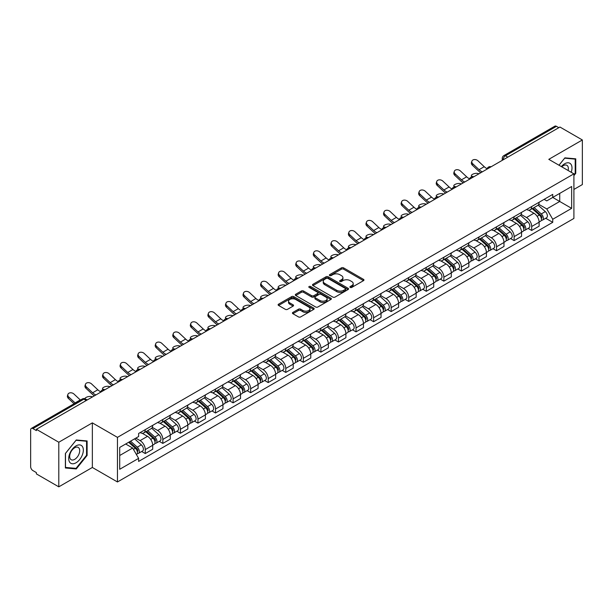 <?xml version="1.0" encoding="UTF-8"?>
<svg xmlns="http://www.w3.org/2000/svg" width="613" height="613" viewBox="0 0 613 613"><rect width="100%" height="100%" fill="white"/><g stroke="black" fill="none" stroke-linecap="round" stroke-linejoin="round"><path stroke-width="0.92" d="M350.215 287.42A1.096 0.628 0 0 0 351.762 287.42L363.509 280.639A1.563 0.904 0 0 0 363.961 280.003A1.563 0.904 0 0 0 363.509 279.367L343.617 267.881A1.563 0.904 0 0 0 341.403 267.881L329.664 274.662A1.096 0.628 0 0 0 329.342 275.107A1.096 0.628 0 0 0 329.664 275.551A1.096 0.628 0 0 0 331.212 275.551L332.729 274.678A5.004 2.889 0 0 1 339.801 274.678L341.456 275.635A5.004 2.889 0 0 1 342.928 277.674A5.004 2.889 0 0 1 341.456 279.72L339.939 280.593A1.096 0.628 0 0 0 339.617 281.038A1.096 0.628 0 0 0 339.939 281.49A1.096 0.628 0 0 0 341.487 281.49L343.004 280.608A5.004 2.889 0 0 1 350.077 280.608L351.739 281.566A5.004 2.889 0 0 1 353.203 283.612A5.004 2.889 0 0 1 351.739 285.65L350.215 286.532A1.096 0.628 0 0 0 349.9 286.976A1.096 0.628 0 0 0 350.215 287.42L350.215 286.532M292.884 312.415A1.563 0.904 0 0 0 292.432 313.051A1.563 0.904 0 0 0 292.884 313.695L298.47 316.913A1.563 0.904 0 0 0 300.676 316.913L313.718 309.389A1.563 0.904 0 0 0 314.178 308.745A1.563 0.904 0 0 0 313.718 308.109L293.826 296.623A1.563 0.904 0 0 0 291.619 296.623L278.578 304.155A1.563 0.904 0 0 0 278.118 304.791A1.563 0.904 0 0 0 278.578 305.427L285.313 309.32A1.563 0.904 0 0 0 287.528 309.32L293.106 306.102A1.563 0.904 0 0 0 293.566 305.466A1.563 0.904 0 0 0 293.106 304.822L289.765 302.891A4.184 2.414 0 0 1 288.539 301.19A4.184 2.414 0 0 1 291.121 298.96A4.184 2.414 0 0 1 295.681 299.481L308.776 307.044A4.184 2.414 0 0 1 310.002 308.745A4.184 2.414 0 0 1 307.419 310.975A4.184 2.414 0 0 1 302.86 310.454L300.676 309.197A1.563 0.904 0 0 0 298.47 309.197L292.884 312.415L292.884 313.695L298.47 310.492L298.47 309.197M117.458 437.368L92.348 422.87L58.794 442.241L36.389 429.307L559.945 127.037L582.35 139.971L548.796 159.342L573.906 173.839L117.458 437.368L117.458 481.964L573.906 218.435L573.906 173.839M332.836 297.075A1.563 0.904 0 0 0 335.05 297.075L348.092 289.543A1.563 0.904 0 0 0 348.544 288.907A1.563 0.904 0 0 0 348.092 288.263L328.2 276.785A1.563 0.904 0 0 0 325.986 276.785L312.944 284.309A1.563 0.904 0 0 0 312.484 284.945A1.563 0.904 0 0 0 312.944 285.589L332.836 297.075M309.573 287.658A1.096 0.628 0 0 1 310.684 287.811L310.684 286.509L330.905 298.186A1.563 0.904 0 0 1 331.365 298.83A1.563 0.904 0 0 1 330.905 299.466L317.863 306.99A1.563 0.904 0 0 1 315.657 306.99L295.757 295.512L301.343 292.309L301.343 291.006L295.757 294.232A1.563 0.904 0 0 0 295.305 294.868A1.563 0.904 0 0 0 295.757 295.512L295.757 294.232M301.343 292.309A1.563 0.904 0 0 1 303.55 292.309L303.55 291.006A1.563 0.904 0 0 0 301.343 291.006M303.55 291.006L311.619 295.665A1.563 0.904 0 0 0 313.833 295.665L317.534 293.527A1.563 0.904 0 0 0 317.986 292.891A1.563 0.904 0 0 0 317.534 292.255L309.136 287.405A1.096 0.628 0 0 1 308.814 286.961A1.096 0.628 0 0 1 309.488 286.378A1.096 0.628 0 0 1 310.684 286.509M58.794 442.241L58.794 486.837L36.389 473.903L36.389 472.6L32.903 470.585A3.188 1.839 -120 0 1 30.65 466.685L30.65 429.889A3.188 1.839 -120 0 1 31.309 428.433L82.311 398.986A3.188 1.839 60 0 1 83.904 399.147L32.903 428.594A3.188 1.839 -120 0 0 31.309 428.433M573.906 189.44L582.35 184.567L582.35 139.971M58.794 486.837L92.348 467.466L117.458 481.964M36.389 429.307L36.389 430.61L32.903 428.594M507.817 157.135L505.449 155.771A3.188 1.839 60 0 0 503.855 155.61L554.865 126.163A3.188 1.839 60 0 1 556.451 126.324L505.449 155.771A3.188 1.839 120 0 0 503.196 159.671L503.196 159.801M558.818 127.688L556.451 126.324M531.686 206.535A7.325 4.23 60 0 1 530.168 209.822L537.601 205.531A7.325 4.23 -120 0 0 539.118 202.244M521.134 214.427L526.506 217.523A7.325 4.23 60 0 1 531.686 226.496L539.118 222.205A7.325 4.23 -120 0 0 533.938 213.232L528.613 210.159M539.118 222.205L539.118 226.166L531.686 230.457L528.122 228.404M530.168 209.822A7.325 4.23 60 0 1 526.559 209.493M531.686 226.496L531.686 230.457M514.115 216.68A7.325 4.23 60 0 1 512.606 219.967L520.031 215.676A7.325 4.23 -120 0 0 521.548 212.389M510.56 238.541L514.123 240.602L521.548 236.311L521.548 232.342A7.325 4.23 -120 0 0 516.368 223.377L511.05 220.305M512.606 219.967A7.325 4.23 60 0 1 508.997 219.638M503.572 224.565L508.943 227.661A7.325 4.23 60 0 1 514.123 236.633L514.123 240.602M496.553 226.818A7.325 4.23 60 0 1 495.036 230.105L502.468 225.814A7.325 4.23 -120 0 0 503.986 222.527M492.99 248.686L496.553 250.74L503.986 246.449L503.986 242.487A7.325 4.23 -120 0 0 498.806 233.515L493.488 230.442M495.036 230.105A7.325 4.23 60 0 1 491.434 229.775M486.009 234.702L491.373 237.806A7.325 4.23 60 0 1 496.553 246.778L496.553 250.74M478.991 236.963A7.325 4.23 60 0 1 477.473 240.25L484.906 235.959A7.325 4.23 -120 0 0 486.423 232.672M475.427 258.824L478.991 260.877L486.423 256.594L486.423 252.625A7.325 4.23 -120 0 0 481.243 243.652L475.926 240.587M477.473 240.25A7.325 4.23 60 0 1 473.864 239.913M468.447 244.848L473.811 247.943A7.325 4.23 60 0 1 478.991 256.916L478.991 260.877M461.428 247.1A7.325 4.23 60 0 1 459.911 250.388L467.344 246.097A7.325 4.23 -120 0 0 468.861 242.809M457.865 268.961L461.428 271.023L468.861 266.732L468.861 262.762A7.325 4.23 -120 0 0 463.681 253.797L458.363 250.725M459.911 250.388A7.325 4.23 60 0 1 456.302 250.058M450.877 254.985L456.248 258.088A7.325 4.23 60 0 1 461.428 267.053L461.428 271.023M443.858 257.238A7.325 4.23 60 0 1 442.348 260.525L449.773 256.242A7.325 4.23 -120 0 0 451.291 252.947M440.303 279.107L443.866 281.16L451.291 276.869L451.291 272.908A7.325 4.23 -120 0 0 446.111 263.935L440.793 260.862M442.348 260.525A7.325 4.23 60 0 1 438.739 260.196M433.314 265.13L438.686 268.226A7.325 4.23 60 0 1 443.866 277.199L443.866 281.16M426.296 267.383A7.325 4.23 60 0 1 424.778 270.67L432.211 266.379A7.325 4.23 -120 0 0 433.728 263.092M422.732 289.244L426.296 291.305L433.728 287.014L433.728 283.045A7.325 4.23 -120 0 0 428.548 274.08L423.231 271.007M424.778 270.67A7.325 4.23 60 0 1 421.177 270.341M415.752 275.268L421.116 278.363A7.325 4.23 60 0 1 426.296 287.336L426.296 291.305M408.733 277.52A7.325 4.23 60 0 1 407.216 280.808L414.649 276.517A7.325 4.23 -120 0 0 416.166 273.229M405.17 299.389L408.733 301.443L416.166 297.152L416.166 293.19A7.325 4.23 -120 0 0 410.986 284.217L405.668 281.145M407.216 280.808A7.325 4.23 60 0 1 403.607 280.478M398.189 285.413L403.553 288.508A7.325 4.23 60 0 1 408.733 297.481L408.733 301.443M391.171 287.666A7.325 4.23 60 0 1 389.653 290.953L397.086 286.662A7.325 4.23 -120 0 0 398.603 283.375M387.608 309.527L391.171 311.588L398.603 307.297L398.603 303.328A7.325 4.23 -120 0 0 393.423 294.355L388.106 291.29M389.653 290.953A7.325 4.23 60 0 1 386.044 290.623M380.619 295.55L385.991 298.646A7.325 4.23 60 0 1 391.171 307.619L391.171 311.588M373.608 297.803A7.325 4.23 60 0 1 372.091 301.09L379.516 296.799A7.325 4.23 -120 0 0 381.033 293.512M370.045 319.672L373.608 321.725L381.033 317.434L381.033 313.473A7.325 4.23 -120 0 0 375.853 304.5L370.536 301.427M372.091 301.09A7.325 4.23 60 0 1 368.482 300.761M363.057 305.688L368.428 308.791A7.325 4.23 60 0 1 373.608 317.756L373.608 321.725M356.038 307.941A7.325 4.23 60 0 1 354.521 311.235L361.954 306.944A7.325 4.23 -120 0 0 363.471 303.657M352.475 329.809L356.038 331.863L363.471 327.572L363.471 323.61A7.325 4.23 -120 0 0 358.291 314.638L352.973 311.565M354.521 311.235A7.325 4.23 60 0 1 350.92 310.898M345.494 315.833L350.858 318.929A7.325 4.23 60 0 1 356.038 327.901L356.038 331.863M338.476 318.086A7.325 4.23 60 0 1 336.958 321.373L344.391 317.082A7.325 4.23 -120 0 0 345.908 313.795M334.913 339.947L338.476 342.008L345.908 337.717L345.908 333.748A7.325 4.23 -120 0 0 340.728 324.783L335.411 321.71M336.958 321.373A7.325 4.23 60 0 1 333.357 321.043M327.932 325.97L333.296 329.074A7.325 4.23 60 0 1 338.476 338.039L338.476 342.008M320.913 328.223A7.325 4.23 60 0 1 319.396 331.51L326.829 327.219A7.325 4.23 -120 0 0 328.346 323.932M317.35 350.092L320.913 352.146L328.346 347.855L328.346 343.893A7.325 4.23 -120 0 0 323.166 334.92L317.848 331.848M319.396 331.51A7.325 4.23 60 0 1 315.787 331.181M310.362 336.116L315.733 339.211A7.325 4.23 60 0 1 320.913 348.184L320.913 352.146M303.351 338.368A7.325 4.23 60 0 1 301.834 341.656L309.259 337.365A7.325 4.23 -120 0 0 310.776 334.077M299.788 360.229L303.351 362.291L310.776 358L310.776 354.03A7.325 4.23 -120 0 0 305.596 345.058L300.278 341.993M301.834 341.656A7.325 4.23 60 0 1 298.224 341.326M292.799 346.253L298.171 349.349A7.325 4.23 60 0 1 303.351 358.321L303.351 362.291M285.781 348.506A7.325 4.23 60 0 1 284.263 351.793L291.696 347.502A7.325 4.23 -120 0 0 293.213 344.215M282.218 370.375L285.781 372.428L293.213 368.137L293.213 364.176A7.325 4.23 -120 0 0 288.033 355.203L282.716 352.13M284.263 351.793A7.325 4.23 60 0 1 280.662 351.464M275.237 356.391L280.601 359.494A7.325 4.23 60 0 1 285.781 368.467L285.781 372.428M268.218 358.651A7.325 4.23 60 0 1 266.701 361.938L274.134 357.647A7.325 4.23 -120 0 0 275.651 354.36M264.655 380.512L268.218 382.566L275.651 378.282L275.651 374.313A7.325 4.23 -120 0 0 270.471 365.34L265.153 362.275M266.701 361.938A7.325 4.23 60 0 1 263.1 361.601M257.675 366.536L263.038 369.631A7.325 4.23 60 0 1 268.218 378.604L268.218 382.566M250.656 368.788A7.325 4.23 60 0 1 249.139 372.076L256.571 367.785A7.325 4.23 -120 0 0 258.088 364.497M247.093 390.65L250.656 392.711L258.088 388.42L258.088 384.451A7.325 4.23 -120 0 0 252.908 375.485L247.591 372.413M249.139 372.076A7.325 4.23 60 0 1 245.529 371.746M240.104 376.673L245.476 379.776A7.325 4.23 60 0 1 250.656 388.742L250.656 392.711M233.093 378.926A7.325 4.23 60 0 1 231.576 382.213L239.001 377.93A7.325 4.23 -120 0 0 240.518 374.635M229.53 400.795L233.093 402.848L240.518 398.557L240.518 394.596A7.325 4.23 -120 0 0 235.338 385.623L230.021 382.55M231.576 382.213A7.325 4.23 60 0 1 227.967 381.884M222.542 386.818L227.913 389.914A7.325 4.23 60 0 1 233.093 398.887L233.093 402.848M215.523 389.071A7.325 4.23 60 0 1 214.006 392.358L221.439 388.067A7.325 4.23 -120 0 0 222.956 384.78M211.96 410.932L215.523 412.993L222.956 408.702L222.956 404.733A7.325 4.23 -120 0 0 217.776 395.768L212.458 392.695M214.006 392.358A7.325 4.23 60 0 1 210.405 392.029M204.98 396.956L210.343 400.051A7.325 4.23 60 0 1 215.523 409.024L215.523 412.993M197.961 399.209A7.325 4.23 60 0 1 196.444 402.496L203.876 398.205A7.325 4.23 -120 0 0 205.393 394.918M194.398 421.077L197.961 423.131L205.393 418.84L205.393 414.878A7.325 4.23 -120 0 0 200.213 405.906L194.896 402.833M196.444 402.496A7.325 4.23 60 0 1 192.842 402.166M187.417 407.093L192.781 410.197A7.325 4.23 60 0 1 197.961 419.169L197.961 423.131M180.398 409.354A7.325 4.23 60 0 1 178.881 412.641L186.314 408.35A7.325 4.23 -120 0 0 187.831 405.063M176.835 431.215L180.398 433.276L187.831 428.985L187.831 425.016A7.325 4.23 -120 0 0 182.651 416.043L177.333 412.978M178.881 412.641A7.325 4.23 60 0 1 175.272 412.311M169.855 417.238L175.218 420.334A7.325 4.23 60 0 1 180.398 429.307L180.398 433.276M162.836 419.491A7.325 4.23 60 0 1 161.319 422.778L168.744 418.487A7.325 4.23 -120 0 0 170.261 415.2M159.273 441.352L162.836 443.414L170.261 439.123L170.261 435.161A7.325 4.23 -120 0 0 165.081 426.188L159.763 423.116M161.319 422.778A7.325 4.23 60 0 1 157.71 422.449M152.285 427.376L157.656 430.479A7.325 4.23 60 0 1 162.836 439.444L162.836 443.414M145.266 429.629A7.325 4.23 60 0 1 143.749 432.924L151.181 428.633A7.325 4.23 -120 0 0 152.698 425.345M141.703 451.497L145.266 453.551L152.698 449.26L152.698 445.299A7.325 4.23 -120 0 0 147.518 436.326L142.201 433.253M143.749 432.924A7.325 4.23 60 0 1 140.147 432.586M135.81 438.149L140.086 440.617A7.325 4.23 60 0 1 145.266 449.59L145.266 453.551M544.122 199.355L546.773 200.88L571.653 186.513L559.723 193.409L559.723 201.47L546.773 208.941L538.704 204.282M119.711 455.505L132.661 448.026L138.622 458.363L119.711 469.282L119.711 447.444L138.622 436.525L138.622 433.468L552.742 194.382L552.742 197.44L571.653 208.359L552.742 219.278L546.773 208.941M571.653 186.513L571.653 208.359M138.622 458.363L138.622 461.42L552.742 222.335L552.742 219.278M573.906 175.624L575.76 173.318L575.76 158.828L564.895 157.855L558.979 165.219M92.348 422.87L92.348 467.466M65.384 467.98L76.25 468.953L87.115 455.436L87.115 440.946L76.25 439.973L65.384 453.49L65.384 467.98M132.661 448.026L125.68 443.996M545.685 218.259L552.742 222.335M575.201 172.989L575.76 173.318M75.1 468.286L76.25 468.953M86.556 455.107L87.115 455.436M350.651 287.574L351.739 286.953A5.004 2.889 0 0 0 353.203 284.907L353.203 283.612M342.928 277.674L342.928 278.976A5.004 2.889 0 0 1 341.456 281.015L340.376 281.643M363.486 280.654L343.617 269.184A1.563 0.904 0 0 0 341.403 269.184L330.101 275.704M348.069 289.558L328.2 278.08A1.563 0.904 0 0 0 325.986 278.08L312.967 285.597M345.326 289.351A1.096 0.628 0 0 0 345.648 288.907A1.096 0.628 0 0 0 345.326 288.455L327.863 278.379A1.096 0.628 0 0 0 326.315 278.379L324.714 279.298A5.004 2.889 0 0 0 323.25 281.344A5.004 2.889 0 0 0 324.714 283.382L336.652 290.278A5.004 2.889 0 0 0 343.724 290.278L345.326 289.351L345.326 290.654A1.096 0.628 0 0 0 345.648 290.202L345.648 288.907M323.25 281.344L323.25 282.647A5.004 2.889 0 0 0 324.714 284.685L324.714 283.382M345.326 290.654L343.724 291.573A5.004 2.889 0 0 1 336.652 291.573L324.714 284.685M303.55 292.309L311.619 296.968A1.563 0.904 0 0 0 313.833 296.968L317.534 294.83A1.563 0.904 0 0 0 317.986 294.194L317.986 292.891M310.684 287.811L330.882 299.473M319.994 300.5A4.184 2.414 0 0 0 324.545 301.021A4.184 2.414 0 0 0 327.127 298.792A4.184 2.414 0 0 0 325.901 297.09L321.289 294.424A1.563 0.904 0 0 0 319.082 294.424L315.373 296.562A1.563 0.904 0 0 0 314.921 297.198A1.563 0.904 0 0 0 315.373 297.834L319.994 300.5L319.994 301.803A4.184 2.414 0 0 0 324.545 302.324A4.184 2.414 0 0 0 327.127 300.094L327.127 298.792M314.921 297.198L314.921 298.5A1.563 0.904 0 0 0 315.373 299.136L315.373 297.834M319.994 301.803L315.373 299.136M310.002 308.745L310.002 310.048A4.184 2.414 0 0 1 307.419 312.278A4.184 2.414 0 0 1 302.86 311.756L300.676 310.492A1.563 0.904 0 0 0 298.47 310.492M288.539 301.19L288.539 302.485A4.184 2.414 0 0 0 289.765 304.194L289.765 302.891M293.106 304.822L293.106 306.102L289.765 304.194M313.695 309.396L293.826 297.926A1.563 0.904 0 0 0 291.619 297.926L278.593 305.443M479.044 173.747L477.519 173.418A3.663 1.387 -13.1 0 0 473.458 173.908A3.663 1.387 -13.1 0 0 471.366 175.739A3.663 1.387 -13.1 0 0 472.339 176.406L473.864 176.736M532.191 208.658L539.348 215.04A3.985 2.299 60 0 1 540.597 221.201L539.111 222.059M532.383 208.826L535.747 210.772M532.912 208.236L540.881 215.347A1.908 1.103 60 0 1 541.478 218.297A1.908 1.103 60 0 1 541.302 218.366M534.107 207.554L541.264 213.937A3.985 2.299 60 0 1 542.513 220.09A3.985 2.299 60 0 1 541.31 220.22M538.099 205.156L545.317 211.6A3.985 2.299 60 0 1 546.566 217.753L542.513 220.09M487.159 168.682A9.869 5.701 60 0 1 484.232 166.69L477.956 160.805A3.663 2.651 17.7 0 0 474.424 159.556A3.663 2.651 17.7 0 0 471.88 161.188A3.663 2.651 17.7 0 0 472.776 163.794L472.339 165.158A3.663 2.651 -162.3 0 1 471.443 162.552L471.88 161.188M482.37 171.824A9.869 5.701 60 0 1 479.052 169.678L472.776 163.794M472.339 165.158L478.623 171.042A11.946 6.896 -120 0 0 480.799 172.728M461.474 183.885L459.957 183.555A3.663 1.387 -13.1 0 0 455.888 184.046A3.663 1.387 -13.1 0 0 453.804 185.885A3.663 1.387 -13.1 0 0 454.777 186.544L456.294 186.873M514.629 218.795L521.786 225.186A3.985 2.299 60 0 1 523.035 231.339L521.548 232.197M514.82 218.964L518.184 220.91M515.349 218.381L523.31 225.484A1.908 1.103 60 0 1 523.916 228.442A1.908 1.103 60 0 1 523.74 228.511M516.544 217.692L523.701 224.074A3.985 2.299 60 0 1 524.95 230.235A3.985 2.299 60 0 1 523.747 230.358M520.529 215.293L527.755 221.737A3.985 2.299 60 0 1 529.004 227.89L524.95 230.235M443.912 194.03L442.394 193.693A3.663 1.387 -13.1 0 0 438.326 194.191A3.663 1.387 -13.1 0 0 436.241 196.022A3.663 1.387 -13.1 0 0 437.215 196.689L438.732 197.018M497.066 228.94L504.223 235.323A3.985 2.299 60 0 1 505.472 241.476L503.986 242.334M497.25 229.109L500.622 231.055M497.787 228.519L505.748 235.63A1.908 1.103 60 0 1 506.346 238.58A1.908 1.103 60 0 1 506.177 238.649M498.974 227.829L506.131 234.22A3.985 2.299 60 0 1 507.38 240.373A3.985 2.299 60 0 1 506.185 240.503M502.966 225.438L510.185 231.875A3.985 2.299 60 0 1 511.434 238.036L507.38 240.373M571.201 172.276A10.352 5.977 120 0 0 571.01 164.33A10.352 5.977 120 0 0 561.355 166.598M568.105 170.491A7.088 4.092 120 0 0 567.676 166.046A7.088 4.092 120 0 0 566.887 165.311A7.088 4.092 120 0 0 561.784 166.843M559.002 165.234L564.673 158.177L575.201 159.119L575.201 173.157L573.906 174.766M574.504 158.713L575.201 159.119M82.364 446.448A10.352 5.977 120 0 0 72.365 449.13A10.352 5.977 120 0 0 69.683 462.217A10.352 5.977 120 0 0 79.682 459.543A10.352 5.977 120 0 0 82.364 446.448M79.031 448.164A7.088 4.092 120 0 0 78.234 447.429A7.088 4.092 120 0 0 71.644 450.739A7.088 4.092 120 0 0 70.349 458.961A7.088 4.092 120 0 0 71.146 459.704A7.088 4.092 120 0 0 77.744 456.394A7.088 4.092 120 0 0 79.031 448.164M76.027 468.37L65.499 467.428L65.499 453.39L76.027 440.295L86.556 441.237L86.556 455.275L76.027 468.37M85.851 440.831L86.556 441.237M469.596 178.82A9.869 5.701 60 0 1 466.669 176.828L460.394 170.95A3.663 2.651 17.7 0 0 456.854 169.694A3.663 2.651 17.7 0 0 454.317 171.326A3.663 2.651 17.7 0 0 455.214 173.939L454.777 175.303A3.663 2.651 -162.3 0 1 453.881 172.69L454.317 171.326M464.8 181.969A9.869 5.701 60 0 1 461.489 179.816L455.214 173.939M454.777 175.303L461.053 181.18A11.946 6.896 -120 0 0 463.236 182.873M452.034 188.965A9.869 5.701 60 0 1 449.107 186.965L442.831 181.088A3.663 2.651 17.7 0 0 439.291 179.831A3.663 2.651 17.7 0 0 436.747 181.471A3.663 2.651 17.7 0 0 437.651 184.076L437.215 185.44A3.663 2.651 -162.3 0 1 436.318 182.835L436.747 181.471M447.237 192.107A9.869 5.701 60 0 1 443.927 189.961L437.651 184.076M437.215 185.44L443.49 191.317A11.946 6.896 -120 0 0 445.666 193.011M426.349 204.167L424.832 203.838A3.663 1.387 -13.1 0 0 420.763 204.328A3.663 1.387 -13.1 0 0 418.671 206.167A3.663 1.387 -13.1 0 0 419.652 206.826L421.169 207.156M479.496 239.078L486.653 245.468A3.985 2.299 60 0 1 487.902 251.621L486.423 252.479M479.688 239.246L483.059 241.193M480.224 238.664L488.186 245.767A1.908 1.103 60 0 1 488.783 248.725A1.908 1.103 60 0 1 488.607 248.794M481.412 237.974L488.569 244.357A3.985 2.299 60 0 1 489.818 250.518A3.985 2.299 60 0 1 488.615 250.64M485.404 235.576L492.622 242.02A3.985 2.299 60 0 1 493.871 248.173L489.818 250.518M408.787 214.305L407.262 213.975A3.663 1.387 -13.1 0 0 403.201 214.473A3.663 1.387 -13.1 0 0 401.109 216.305A3.663 1.387 -13.1 0 0 402.09 216.971L403.607 217.301M461.934 249.215L469.091 255.606A3.985 2.299 60 0 1 470.34 261.759L468.853 262.617M462.125 249.391L465.489 251.33M462.654 248.801L470.623 255.912A1.908 1.103 60 0 1 471.221 258.862A1.908 1.103 60 0 1 471.045 258.931M463.849 248.112L471.006 254.502A3.985 2.299 60 0 1 472.255 260.655A3.985 2.299 60 0 1 471.052 260.786M467.842 245.721L475.06 252.158A3.985 2.299 60 0 1 476.309 258.318L472.255 260.655M391.217 224.45L389.699 224.12A3.663 1.387 -13.1 0 0 385.631 224.611A3.663 1.387 -13.1 0 0 383.546 226.442A3.663 1.387 -13.1 0 0 384.52 227.109L386.037 227.438M444.371 259.36L451.528 265.743A3.985 2.299 60 0 1 452.777 271.904L451.291 272.762M444.563 259.529L447.927 261.475M445.092 258.939L453.053 266.05A1.908 1.103 60 0 1 453.658 269.007A1.908 1.103 60 0 1 453.482 269.076M446.287 258.257L453.444 264.64A3.985 2.299 60 0 1 454.693 270.793A3.985 2.299 60 0 1 453.49 270.923M450.271 255.859L457.497 262.303A3.985 2.299 60 0 1 458.746 268.456L454.693 270.793M434.464 199.102A9.869 5.701 60 0 1 431.544 197.11L425.261 191.225A3.663 2.651 17.7 0 0 421.729 189.976A3.663 2.651 17.7 0 0 419.185 191.608A3.663 2.651 17.7 0 0 420.089 194.221L419.652 195.578A3.663 2.651 -162.3 0 1 418.748 192.972L419.185 191.608M429.675 202.252A9.869 5.701 60 0 1 426.364 200.099L420.089 194.221M419.652 195.578L425.928 201.462A11.946 6.896 -120 0 0 428.104 203.156M416.901 209.24A9.869 5.701 60 0 1 413.974 207.248L407.699 201.37A3.663 2.651 17.7 0 0 404.166 200.114A3.663 2.651 17.7 0 0 401.622 201.754A3.663 2.651 17.7 0 0 402.519 204.359L402.09 205.723A3.663 2.651 -162.3 0 1 401.186 203.11L401.622 201.754M412.112 212.389A9.869 5.701 60 0 1 408.794 210.236L402.519 204.359M402.09 205.723L408.365 211.6A11.946 6.896 -120 0 0 410.541 213.293M399.339 219.385A9.869 5.701 60 0 1 396.412 217.393L390.136 211.508A3.663 2.651 17.7 0 0 386.596 210.259A3.663 2.651 17.7 0 0 384.06 211.891A3.663 2.651 17.7 0 0 384.956 214.504L384.52 215.86A3.663 2.651 -162.3 0 1 383.623 213.255L384.06 211.891M394.542 222.527A9.869 5.701 60 0 1 391.232 220.381L384.956 214.504M384.52 215.86L390.795 221.745A11.946 6.896 -120 0 0 392.979 223.431M373.654 234.587L372.137 234.258A3.663 1.387 -13.1 0 0 368.068 234.748A3.663 1.387 -13.1 0 0 365.984 236.587A3.663 1.387 -13.1 0 0 366.957 237.246L368.474 237.583M426.809 269.498L433.966 275.888A3.985 2.299 60 0 1 435.215 282.041L433.728 282.899M426.993 269.666L430.364 271.613M427.529 269.084L435.491 276.187A1.908 1.103 60 0 1 436.088 279.145A1.908 1.103 60 0 1 435.92 279.214M428.717 268.394L435.874 274.785A3.985 2.299 60 0 1 437.13 280.938A3.985 2.299 60 0 1 435.927 281.068M432.709 265.996L439.927 272.44A3.985 2.299 60 0 1 441.176 278.593L437.13 280.938M381.776 229.523A9.869 5.701 60 0 1 378.849 227.53L372.574 221.653A3.663 2.651 17.7 0 0 369.034 220.396A3.663 2.651 17.7 0 0 366.49 222.029A3.663 2.651 17.7 0 0 367.394 224.642L366.957 226.005A3.663 2.651 -162.3 0 1 366.061 223.393L366.49 222.029M376.98 232.672A9.869 5.701 60 0 1 373.669 230.519L367.394 224.642M366.957 226.005L373.233 231.883A11.946 6.896 -120 0 0 375.409 233.576M356.092 244.733L354.575 244.403A3.663 1.387 -13.1 0 0 350.506 244.894A3.663 1.387 -13.1 0 0 348.414 246.725A3.663 1.387 -13.1 0 0 349.395 247.391L350.912 247.721M409.239 279.643L416.396 286.026A3.985 2.299 60 0 1 417.645 292.186L416.166 293.037M409.43 279.812L412.802 281.758M409.967 279.221L417.928 286.332A1.908 1.103 60 0 1 418.526 289.282A1.908 1.103 60 0 1 418.35 289.351M411.154 278.532L418.311 284.922A3.985 2.299 60 0 1 419.56 291.075A3.985 2.299 60 0 1 418.357 291.206M415.147 276.141L422.365 282.585A3.985 2.299 60 0 1 423.614 288.738L419.56 291.075M364.206 239.668A9.869 5.701 60 0 1 361.287 237.668L355.004 231.791A3.663 2.651 17.7 0 0 351.471 230.542A3.663 2.651 17.7 0 0 348.927 232.174A3.663 2.651 17.7 0 0 349.831 234.779L349.395 236.143A3.663 2.651 -162.3 0 1 348.49 233.538L348.927 232.174M359.417 242.809A9.869 5.701 60 0 1 356.107 240.664L349.831 234.779M349.395 236.143L355.67 242.028A11.946 6.896 -120 0 0 357.846 243.713M338.529 254.87L337.004 254.541A3.663 1.387 -13.1 0 0 332.943 255.031A3.663 1.387 -13.1 0 0 330.851 256.87A3.663 1.387 -13.1 0 0 331.832 257.529L333.349 257.858M391.676 289.78L398.833 296.171A3.985 2.299 60 0 1 400.082 302.324L398.596 303.182M391.868 289.949L395.232 291.895M392.397 289.367L400.366 296.47A1.908 1.103 60 0 1 400.963 299.428A1.908 1.103 60 0 1 400.787 299.496M393.592 288.677L400.749 295.06A3.985 2.299 60 0 1 401.998 301.221A3.985 2.299 60 0 1 400.795 301.343M397.584 286.279L404.802 292.723A3.985 2.299 60 0 1 406.051 298.876L401.998 301.221M346.644 249.805A9.869 5.701 60 0 1 343.717 247.813L337.441 241.936A3.663 2.651 17.7 0 0 333.909 240.679A3.663 2.651 17.7 0 0 331.365 242.311A3.663 2.651 17.7 0 0 332.261 244.924L331.832 246.288A3.663 2.651 -162.3 0 1 330.928 243.675L331.365 242.311M341.855 252.954A9.869 5.701 60 0 1 338.537 250.801L332.261 244.924M331.832 246.288L338.108 252.165A11.946 6.896 -120 0 0 340.284 253.859M320.959 265.015L319.442 264.678A3.663 1.387 -13.1 0 0 315.373 265.176A3.663 1.387 -13.1 0 0 313.289 267.007A3.663 1.387 -13.1 0 0 314.262 267.674L315.779 268.004M374.114 299.926L381.271 306.308A3.985 2.299 60 0 1 382.52 312.461L381.033 313.32M374.305 300.094L377.669 302.033M374.834 299.504L382.796 306.615A1.908 1.103 60 0 1 383.401 309.565A1.908 1.103 60 0 1 383.225 309.634M376.03 298.815L383.186 305.205A3.985 2.299 60 0 1 384.435 311.358A3.985 2.299 60 0 1 383.232 311.488M380.014 296.424L387.24 302.86A3.985 2.299 60 0 1 388.489 309.021L384.435 311.358M329.081 259.95A9.869 5.701 60 0 1 326.154 257.95L319.879 252.073A3.663 2.651 17.7 0 0 316.339 250.817A3.663 2.651 17.7 0 0 313.802 252.456A3.663 2.651 17.7 0 0 314.699 255.062L314.262 256.426A3.663 2.651 -162.3 0 1 313.366 253.813L313.802 252.456M324.285 263.092A9.869 5.701 60 0 1 320.974 260.946L314.699 255.062M314.262 256.426L320.538 262.303A11.946 6.896 -120 0 0 322.722 263.996M303.397 275.153L301.88 274.823A3.663 1.387 -13.1 0 0 297.811 275.314A3.663 1.387 -13.1 0 0 295.727 277.153A3.663 1.387 -13.1 0 0 296.7 277.812L298.217 278.141M356.551 310.063L363.708 316.446A3.985 2.299 60 0 1 364.957 322.607L363.471 323.465M356.735 310.232L360.107 312.178M357.272 309.649L365.233 316.752A1.908 1.103 60 0 1 365.831 319.71A1.908 1.103 60 0 1 365.662 319.779M358.459 308.96L365.616 315.343A3.985 2.299 60 0 1 366.873 321.503A3.985 2.299 60 0 1 365.67 321.626M362.452 306.561L369.67 313.005A3.985 2.299 60 0 1 370.926 319.158L366.873 321.503M311.519 270.088A9.869 5.701 60 0 1 308.592 268.096L302.316 262.211A3.663 2.651 17.7 0 0 298.776 260.962A3.663 2.651 17.7 0 0 296.24 262.594A3.663 2.651 17.7 0 0 297.136 265.207L296.7 266.563A3.663 2.651 -162.3 0 1 295.803 263.958L296.24 262.594M306.722 273.229A9.869 5.701 60 0 1 303.412 271.084L297.136 265.207M296.7 266.563L302.975 272.448A11.946 6.896 -120 0 0 305.151 274.141M285.834 285.29L284.317 284.961A3.663 1.387 -13.1 0 0 280.248 285.459A3.663 1.387 -13.1 0 0 278.156 287.29A3.663 1.387 -13.1 0 0 279.137 287.949L280.654 288.286M338.981 320.201L346.138 326.591A3.985 2.299 60 0 1 347.387 332.744L345.908 333.602M339.173 320.369L342.544 322.315M339.709 319.787L347.671 326.89A1.908 1.103 60 0 1 348.268 329.848A1.908 1.103 60 0 1 348.092 329.917M340.897 319.097L348.054 325.488A3.985 2.299 60 0 1 349.303 331.641A3.985 2.299 60 0 1 348.1 331.771M344.889 316.699L352.107 323.143A3.985 2.299 60 0 1 353.356 329.304L349.303 331.641M293.949 280.225A9.869 5.701 60 0 1 291.029 278.233L284.754 272.356A3.663 2.651 17.7 0 0 281.214 271.099A3.663 2.651 17.7 0 0 278.67 272.731A3.663 2.651 17.7 0 0 279.574 275.344L279.137 276.708A3.663 2.651 -162.3 0 1 278.233 274.095L278.67 272.731M289.16 283.375A9.869 5.701 60 0 1 285.85 281.221L279.574 275.344M279.137 276.708L285.413 282.585A11.946 6.896 -120 0 0 287.589 284.279M268.272 295.435L266.747 295.106A3.663 1.387 -13.1 0 0 262.686 295.596A3.663 1.387 -13.1 0 0 260.594 297.428A3.663 1.387 -13.1 0 0 261.575 298.094L263.092 298.424M321.419 330.346L328.576 336.729A3.985 2.299 60 0 1 329.825 342.889L328.338 343.747M321.61 330.514L324.982 332.461M322.139 329.924L330.108 337.035A1.908 1.103 60 0 1 330.706 339.985A1.908 1.103 60 0 1 330.53 340.054M323.335 329.242L330.491 335.625A3.985 2.299 60 0 1 331.74 341.778A3.985 2.299 60 0 1 330.537 341.908M327.327 326.844L334.545 333.288A3.985 2.299 60 0 1 335.794 339.441L331.74 341.778M276.386 290.37A9.869 5.701 60 0 1 273.459 288.378L267.184 282.493A3.663 2.651 17.7 0 0 263.651 281.244A3.663 2.651 17.7 0 0 261.107 282.877A3.663 2.651 17.7 0 0 262.004 285.482L261.575 286.846A3.663 2.651 -162.3 0 1 260.671 284.24L261.107 282.877M271.597 293.512A9.869 5.701 60 0 1 268.279 291.367L262.004 285.482M261.575 286.846L267.85 292.73A11.946 6.896 -120 0 0 270.026 294.416M250.702 305.573L249.184 305.243A3.663 1.387 -13.1 0 0 245.116 305.734A3.663 1.387 -13.1 0 0 243.032 307.573A3.663 1.387 -13.1 0 0 244.005 308.232L245.522 308.561M303.856 340.483L311.013 346.874A3.985 2.299 60 0 1 312.262 353.027L310.776 353.885M304.048 340.652L307.412 342.598M304.577 340.069L312.538 347.173A1.908 1.103 60 0 1 313.143 350.13A1.908 1.103 60 0 1 312.967 350.199M305.772 339.38L312.929 345.763A3.985 2.299 60 0 1 314.178 351.923A3.985 2.299 60 0 1 312.975 352.046M309.757 336.981L316.982 343.426A3.985 2.299 60 0 1 318.231 349.579L314.178 351.923M258.824 300.508A9.869 5.701 60 0 1 255.897 298.516L249.621 292.639A3.663 2.651 17.7 0 0 246.081 291.382A3.663 2.651 17.7 0 0 243.545 293.014A3.663 2.651 17.7 0 0 244.441 295.627L244.005 296.991A3.663 2.651 -162.3 0 1 243.108 294.378L243.545 293.014M254.027 303.657A9.869 5.701 60 0 1 250.717 301.504L244.441 295.627M244.005 296.991L250.28 302.868A11.946 6.896 -120 0 0 252.464 304.561M233.139 315.718L231.622 315.381A3.663 1.387 -13.1 0 0 227.553 315.879A3.663 1.387 -13.1 0 0 225.469 317.71A3.663 1.387 -13.1 0 0 226.442 318.377L227.959 318.706M286.294 350.628L293.451 357.011A3.985 2.299 60 0 1 294.7 363.164L293.213 364.022M286.478 350.797L289.849 352.743M287.014 350.207L294.976 357.318A1.908 1.103 60 0 1 295.573 360.268A1.908 1.103 60 0 1 295.405 360.337M288.202 349.517L295.359 355.908A3.985 2.299 60 0 1 296.615 362.061A3.985 2.299 60 0 1 295.412 362.191M292.194 347.127L299.412 353.563A3.985 2.299 60 0 1 300.669 359.724L296.615 362.061M241.261 310.653A9.869 5.701 60 0 1 238.334 308.653L232.059 302.776A3.663 2.651 17.7 0 0 228.519 301.519A3.663 2.651 17.7 0 0 225.982 303.159A3.663 2.651 17.7 0 0 226.879 305.764L226.442 307.128A3.663 2.651 -162.3 0 1 225.546 304.523L225.982 303.159M236.465 313.795A9.869 5.701 60 0 1 233.155 311.649L226.879 305.764M226.442 307.128L232.718 313.005A11.946 6.896 -120 0 0 234.902 314.699M215.577 325.855L214.06 325.526A3.663 1.387 -13.1 0 0 209.991 326.016A3.663 1.387 -13.1 0 0 207.899 327.855A3.663 1.387 -13.1 0 0 208.88 328.514L210.397 328.844M268.724 360.766L275.881 367.156A3.985 2.299 60 0 1 277.137 373.309L275.651 374.168M268.915 360.934L272.287 362.881M269.452 360.352L277.413 367.455A1.908 1.103 60 0 1 278.011 370.413A1.908 1.103 60 0 1 277.835 370.482M270.639 359.662L277.796 366.045A3.985 2.299 60 0 1 279.045 372.206A3.985 2.299 60 0 1 277.842 372.329M274.632 357.264L281.85 363.708A3.985 2.299 60 0 1 283.099 369.861L279.045 372.206M223.691 320.791A9.869 5.701 60 0 1 220.772 318.798L214.496 312.914A3.663 2.651 17.7 0 0 210.956 311.665A3.663 2.651 17.7 0 0 208.412 313.297A3.663 2.651 17.7 0 0 209.317 315.91L208.88 317.266A3.663 2.651 -162.3 0 1 207.976 314.661L208.412 313.297M218.902 323.94A9.869 5.701 60 0 1 215.592 321.787L209.317 315.91M208.88 317.266L215.155 323.151A11.946 6.896 -120 0 0 217.331 324.844M198.014 335.993L196.489 335.663A3.663 1.387 -13.1 0 0 192.428 336.162A3.663 1.387 -13.1 0 0 190.337 337.993A3.663 1.387 -13.1 0 0 191.317 338.66L192.834 338.989M251.161 370.903L258.318 377.294A3.985 2.299 60 0 1 259.567 383.447L258.081 384.305M251.353 371.08L254.724 373.018M251.882 370.49L259.851 377.593A1.908 1.103 60 0 1 260.448 380.55A1.908 1.103 60 0 1 260.272 380.619M253.077 369.8L260.234 376.19A3.985 2.299 60 0 1 261.483 382.343A3.985 2.299 60 0 1 260.28 382.474M257.069 367.409L264.287 373.846A3.985 2.299 60 0 1 265.536 380.006L261.483 382.343M206.129 330.928A9.869 5.701 60 0 1 203.202 328.936L196.926 323.059A3.663 2.651 17.7 0 0 193.394 321.802A3.663 2.651 17.7 0 0 190.85 323.442A3.663 2.651 17.7 0 0 191.746 326.047L191.317 327.411A3.663 2.651 -162.3 0 1 190.413 324.798L190.85 323.442M201.34 334.077A9.869 5.701 60 0 1 198.022 331.924L191.746 326.047M191.317 327.411L197.593 333.288A11.946 6.896 -120 0 0 199.769 334.982M180.444 346.138L178.927 345.809A3.663 1.387 -13.1 0 0 174.858 346.299A3.663 1.387 -13.1 0 0 172.774 348.13A3.663 1.387 -13.1 0 0 173.747 348.797L175.272 349.126M233.599 381.048L240.756 387.431A3.985 2.299 60 0 1 242.005 393.592L240.518 394.45M233.791 381.217L237.154 383.163M234.319 380.627L242.281 387.738A1.908 1.103 60 0 1 242.886 390.696A1.908 1.103 60 0 1 242.71 390.765M235.515 379.945L242.671 386.328A3.985 2.299 60 0 1 243.92 392.481A3.985 2.299 60 0 1 242.717 392.611M239.499 377.547L246.725 383.991A3.985 2.299 60 0 1 247.974 390.144L243.92 392.481M188.566 341.073A9.869 5.701 60 0 1 185.639 339.081L179.364 333.196A3.663 2.651 17.7 0 0 175.824 331.947A3.663 2.651 17.7 0 0 173.287 333.579A3.663 2.651 17.7 0 0 174.184 336.185L173.747 337.548A3.663 2.651 -162.3 0 1 172.851 334.943L173.287 333.579M183.77 344.215A9.869 5.701 60 0 1 180.46 342.069L174.184 336.185M173.747 337.548L180.023 343.433A11.946 6.896 -120 0 0 182.207 345.119M162.882 356.276L161.365 355.946A3.663 1.387 -13.1 0 0 157.296 356.437A3.663 1.387 -13.1 0 0 155.212 358.276A3.663 1.387 -13.1 0 0 156.185 358.934L157.702 359.272M216.037 391.186L223.193 397.576A3.985 2.299 60 0 1 224.442 403.729L222.956 404.588M216.22 391.355L219.592 393.301M216.757 390.772L224.718 397.875A1.908 1.103 60 0 1 225.316 400.833A1.908 1.103 60 0 1 225.147 400.902M217.944 390.083L225.101 396.473A3.985 2.299 60 0 1 226.358 402.626A3.985 2.299 60 0 1 225.155 402.756M221.937 387.684L229.155 394.128A3.985 2.299 60 0 1 230.411 400.281L226.358 402.626M171.004 351.211A9.869 5.701 60 0 1 168.077 349.218L161.801 343.341A3.663 2.651 17.7 0 0 158.261 342.085A3.663 2.651 17.7 0 0 155.725 343.717A3.663 2.651 17.7 0 0 156.621 346.33L156.185 347.694A3.663 2.651 -162.3 0 1 155.288 345.081L155.725 343.717M166.207 354.36A9.869 5.701 60 0 1 162.897 352.207L156.621 346.33M156.185 347.694L162.46 353.571A11.946 6.896 -120 0 0 164.644 355.264M145.319 366.421L143.802 366.091A3.663 1.387 -13.1 0 0 139.733 366.582A3.663 1.387 -13.1 0 0 137.641 368.413A3.663 1.387 -13.1 0 0 138.622 369.08L140.139 369.409M198.466 401.331L205.623 407.714A3.985 2.299 60 0 1 206.88 413.875L205.393 414.725M198.658 401.5L202.029 403.446M199.194 400.91L207.156 408.02A1.908 1.103 60 0 1 207.753 410.971A1.908 1.103 60 0 1 207.585 411.039M200.382 400.22L207.539 406.611A3.985 2.299 60 0 1 208.788 412.764A3.985 2.299 60 0 1 207.585 412.894M204.374 397.829L211.592 404.274A3.985 2.299 60 0 1 212.841 410.426L208.788 412.764M153.434 361.356A9.869 5.701 60 0 1 150.514 359.356L144.239 353.479A3.663 2.651 17.7 0 0 140.699 352.222A3.663 2.651 17.7 0 0 138.155 353.862A3.663 2.651 17.7 0 0 139.059 356.467L138.622 357.831A3.663 2.651 -162.3 0 1 137.726 355.226L138.155 353.862M148.645 364.497A9.869 5.701 60 0 1 145.335 362.352L139.059 356.467M138.622 357.831L144.898 363.716A11.946 6.896 -120 0 0 147.074 365.402M127.757 376.558L126.24 376.229A3.663 1.387 -13.1 0 0 122.171 376.719A3.663 1.387 -13.1 0 0 120.079 378.558A3.663 1.387 -13.1 0 0 121.06 379.217L122.577 379.547M180.904 411.469L188.061 417.859A3.985 2.299 60 0 1 189.31 424.012L187.823 424.87M181.096 411.637L184.467 413.583M181.624 411.055L189.593 418.158A1.908 1.103 60 0 1 190.191 421.116A1.908 1.103 60 0 1 190.015 421.185M182.82 410.365L189.976 416.748A3.985 2.299 60 0 1 191.225 422.909A3.985 2.299 60 0 1 190.022 423.031M186.812 407.967L194.03 414.411A3.985 2.299 60 0 1 195.279 420.564L191.225 422.909M135.871 371.493A9.869 5.701 60 0 1 132.944 369.501L126.669 363.624A3.663 2.651 17.7 0 0 123.136 362.367A3.663 2.651 17.7 0 0 120.592 363.999A3.663 2.651 17.7 0 0 121.489 366.612L121.06 367.976A3.663 2.651 -162.3 0 1 120.156 365.363L120.592 363.999M131.082 374.643A9.869 5.701 60 0 1 127.765 372.489L121.489 366.612M121.06 367.976L127.335 373.853A11.946 6.896 -120 0 0 129.512 375.547M110.187 386.703L108.67 386.366A3.663 1.387 -13.1 0 0 104.608 386.864A3.663 1.387 -13.1 0 0 102.517 388.696A3.663 1.387 -13.1 0 0 103.49 389.362L105.015 389.692M163.342 421.614L170.498 427.997A3.985 2.299 60 0 1 171.747 434.15L170.261 435.008M163.533 421.782L166.897 423.721M164.062 421.192L172.023 428.303A1.908 1.103 60 0 1 172.628 431.253A1.908 1.103 60 0 1 172.452 431.322M165.257 420.503L172.414 426.893A3.985 2.299 60 0 1 173.663 433.046A3.985 2.299 60 0 1 172.46 433.176M169.249 418.112L176.467 424.548A3.985 2.299 60 0 1 177.716 430.709L173.663 433.046M118.309 381.638A9.869 5.701 60 0 1 115.382 379.639L109.106 373.761A3.663 2.651 17.7 0 0 105.574 372.505A3.663 2.651 17.7 0 0 103.03 374.145A3.663 2.651 17.7 0 0 103.926 376.75L103.49 378.114A3.663 2.651 -162.3 0 1 102.593 375.501L103.03 374.145M113.512 384.78A9.869 5.701 60 0 1 110.202 382.635L103.926 376.75M103.49 378.114L109.765 383.991A11.946 6.896 -120 0 0 111.949 385.684M92.624 396.841L91.107 396.511A3.663 1.387 -13.1 0 0 87.169 396.956A3.663 1.387 -13.1 0 0 84.939 398.734M145.779 431.751L152.936 438.134A3.985 2.299 60 0 1 154.185 444.295L152.698 445.153M145.963 431.92L149.334 433.866M146.499 431.337L154.461 438.441A1.908 1.103 60 0 1 155.066 441.398A1.908 1.103 60 0 1 154.89 441.467M147.687 430.648L154.851 437.031A3.985 2.299 60 0 1 156.1 443.191A3.985 2.299 60 0 1 154.897 443.314M151.679 428.249L158.897 434.694A3.985 2.299 60 0 1 160.154 440.847L156.1 443.191M86.663 399.661L87.444 399.829M100.747 391.776A9.869 5.701 60 0 1 97.819 389.784L91.544 383.899A3.663 2.651 17.7 0 0 88.004 382.65A3.663 2.651 17.7 0 0 85.468 384.282A3.663 2.651 17.7 0 0 86.364 386.895L85.927 388.251A3.663 2.651 -162.3 0 1 85.031 385.646L85.468 384.282M95.95 394.918A9.869 5.701 60 0 1 92.64 392.772L86.364 386.895M85.927 388.251L92.203 394.136A11.946 6.896 -120 0 0 94.387 395.829M128.653 442.28L135.366 448.279A3.985 2.299 60 0 1 136.622 454.432L136.423 454.547M128.715 442.241L131.772 444.004M129.374 441.866L136.898 448.578A1.908 1.103 60 0 1 137.496 451.536A1.908 1.103 60 0 1 137.327 451.605M130.561 441.176L137.281 447.176A3.985 2.299 60 0 1 138.53 453.329A3.985 2.299 60 0 1 137.327 453.459M134.615 438.839L141.335 444.831A3.985 2.299 60 0 1 142.584 450.992L138.53 453.329M80.426 400.074A9.869 5.701 60 0 1 80.257 399.921L73.981 394.044A3.663 2.651 17.7 0 0 70.441 392.787A3.663 2.651 17.7 0 0 67.897 394.42A3.663 2.651 17.7 0 0 68.802 397.032L68.365 398.396A3.663 2.651 -162.3 0 1 67.468 395.783L67.897 394.42M75.246 403.07A9.869 5.701 60 0 1 75.077 402.91L68.802 397.032M68.365 398.396L74.073 403.745M503.311 159.732L503.196 159.671A3.188 1.839 0 0 1 502.262 158.369L502.262 160.338M162.836 439.444L170.261 435.161M180.398 429.307L187.831 425.016M197.961 419.169L205.393 414.878M215.523 409.024L222.956 404.733M233.093 398.887L240.518 394.596M250.656 388.742L258.088 384.451M268.218 378.604L275.651 374.313M285.781 368.467L293.213 364.176M303.351 358.321L310.776 354.03M320.913 348.184L328.346 343.893M338.476 338.039L345.908 333.748M356.038 327.901L363.471 323.61M373.608 317.756L381.033 313.473M391.171 307.619L398.603 303.328M408.733 297.481L416.166 293.19M426.296 287.336L433.728 283.045M443.866 277.199L451.291 272.908M461.428 267.053L468.861 262.762M478.991 256.916L486.423 252.625M496.553 246.778L503.986 242.487M514.123 236.633L521.548 232.342M145.266 449.59L152.698 445.299M140.086 440.617L147.518 436.326M157.656 430.479L165.081 426.188M175.218 420.334L182.651 416.043M192.781 410.197L200.213 405.906M210.343 400.051L217.776 395.768M227.913 389.914L235.338 385.623M245.476 379.776L252.908 375.485M263.038 369.631L270.471 365.34M280.601 359.494L288.033 355.203M298.171 349.349L305.596 345.058M315.733 339.211L323.166 334.92M333.296 329.074L340.728 324.783M350.858 318.929L358.291 314.638M368.428 308.791L375.853 304.5M385.991 298.646L393.423 294.355M403.553 288.508L410.986 284.217M421.116 278.363L428.548 274.08M438.686 268.226L446.111 263.935M456.248 258.088L463.681 253.797M473.811 247.943L481.243 243.652M491.373 237.806L498.806 233.515M508.943 227.661L516.368 223.377M526.506 217.523L533.938 213.232M490.837 166.935A3.188 1.839 120 0 0 489.435 167.747M473.274 177.073A3.188 1.839 120 0 0 471.872 177.885M455.712 187.218A3.188 1.839 120 0 0 454.302 188.03M438.149 197.355A3.188 1.839 120 0 0 436.74 198.168M420.579 207.493A3.188 1.839 120 0 0 419.177 208.305M403.017 217.638A3.188 1.839 120 0 0 401.615 218.45M385.454 227.775A3.188 1.839 120 0 0 384.044 228.588M367.892 237.921A3.188 1.839 120 0 0 366.482 238.733M350.329 248.058A3.188 1.839 120 0 0 348.92 248.87M332.759 258.203A3.188 1.839 120 0 0 331.357 259.008M315.197 268.341A3.188 1.839 120 0 0 313.795 269.153M297.634 278.478A3.188 1.839 120 0 0 296.225 279.29M280.072 288.623A3.188 1.839 120 0 0 278.662 289.436M262.502 298.761A3.188 1.839 120 0 0 261.1 299.573M244.939 308.906A3.188 1.839 120 0 0 243.537 309.718M227.377 319.044A3.188 1.839 120 0 0 225.967 319.856M209.815 329.181A3.188 1.839 120 0 0 208.405 329.993M192.244 339.326A3.188 1.839 120 0 0 190.842 340.138M174.682 349.464A3.188 1.839 120 0 0 173.28 350.276M157.12 359.609A3.188 1.839 120 0 0 155.71 360.421M139.557 369.746A3.188 1.839 120 0 0 138.147 370.559M121.987 379.884A3.188 1.839 120 0 0 120.585 380.696M104.425 390.029A3.188 1.839 120 0 0 103.022 390.841M86.272 400.511L83.904 399.147A3.188 1.839 120 0 1 85.498 398.986A3.188 3.188 0 0 0 82.311 398.986M351.739 286.953L351.739 285.65M339.939 281.49L339.939 280.593M341.456 281.015L341.456 279.72M329.664 275.551L329.664 274.662M341.403 269.184L341.403 267.881M343.617 269.184L343.617 267.881M363.509 280.639L363.509 279.367M312.944 285.589L312.944 284.309M325.986 278.08L325.986 276.785M328.2 278.08L328.2 276.785M348.092 289.543L348.092 288.263M336.652 291.573L336.652 290.278M343.724 291.573L343.724 290.278M311.619 296.968L311.619 295.665M313.833 296.968L313.833 295.665M317.534 294.83L317.534 293.527M330.905 299.466L330.905 298.186M300.676 310.492L300.676 309.197M302.86 311.756L302.86 310.454M278.578 305.427L278.578 304.155M291.619 297.926L291.619 296.623M293.826 297.926L293.826 296.623M313.718 309.389L313.718 308.109M539.348 215.04L537.118 216.328M541.877 217.423L541.156 217.837M545.317 211.6L541.264 213.937M479.052 169.678L484.232 166.69M521.786 225.186L519.556 226.473M524.307 227.569L523.594 227.982M527.755 221.737L523.701 224.074M504.223 235.323L501.986 236.61M506.744 237.706L506.024 238.12M510.185 231.875L506.131 234.22M461.489 179.816L466.669 176.828M443.927 189.961L449.107 186.965M486.653 245.468L484.423 246.755M489.182 247.851L488.461 248.265M492.622 242.02L488.569 244.357M469.091 255.606L466.861 256.893M471.619 257.989L470.899 258.402M475.06 252.158L471.006 254.502M451.528 265.743L449.298 267.038M454.049 268.126L453.336 268.54M457.497 262.303L453.444 264.64M426.364 200.099L431.544 197.11M408.794 210.236L413.974 207.248M391.232 220.381L396.412 217.393M433.966 275.888L431.728 277.176M436.487 278.271L435.766 278.685M439.927 272.44L435.874 274.785M373.669 230.519L378.849 227.53M416.396 286.026L414.166 287.313M418.924 288.409L418.204 288.823M422.365 282.585L418.311 284.922M356.107 240.664L361.287 237.668M398.833 296.171L396.603 297.458M401.362 298.554L400.641 298.968M404.802 292.723L400.749 295.06M338.537 250.801L343.717 247.813M381.271 306.308L379.041 307.596M383.792 308.691L383.079 309.105M387.24 302.86L383.186 305.205M320.974 260.946L326.154 257.95M363.708 316.446L361.471 317.741M366.229 318.829L365.509 319.243M369.67 313.005L365.616 315.343M303.412 271.084L308.592 268.096M346.138 326.591L343.908 327.878M348.667 328.974L347.946 329.388M352.107 323.143L348.054 325.488M285.85 281.221L291.029 278.233M328.576 336.729L326.346 338.016M331.104 339.112L330.384 339.525M334.545 333.288L330.491 335.625M268.279 291.367L273.459 288.378M311.013 346.874L308.783 348.161M313.534 349.257L312.822 349.671M316.982 343.426L312.929 345.763M250.717 301.504L255.897 298.516M293.451 357.011L291.213 358.298M295.972 359.394L295.251 359.808M299.412 353.563L295.359 355.908M233.155 311.649L238.334 308.653M275.881 367.156L273.651 368.444M278.409 369.539L277.689 369.953M281.85 363.708L277.796 366.045M215.592 321.787L220.772 318.798M258.318 377.294L256.088 378.581M260.847 379.677L260.127 380.091M264.287 373.846L260.234 376.19M198.022 331.924L203.202 328.936M240.756 387.431L238.526 388.726M243.277 389.814L242.564 390.228M246.725 383.991L242.671 386.328M180.46 342.069L185.639 339.081M223.193 397.576L220.956 398.864M225.714 399.96L225.002 400.373M229.155 394.128L225.101 396.473M162.897 352.207L168.077 349.218M205.623 407.714L203.393 409.001M208.152 410.097L207.432 410.511M211.592 404.274L207.539 406.611M145.335 362.352L150.514 359.356M188.061 417.859L185.831 419.146M190.589 420.242L189.869 420.656M194.03 414.411L189.976 416.748M127.765 372.489L132.944 369.501M170.498 427.997L168.268 429.284M173.019 430.38L172.307 430.793M176.467 424.548L172.414 426.893M110.202 382.635L115.382 379.639M152.936 438.134L150.698 439.429M155.457 440.517L154.744 440.931M158.897 434.694L154.851 437.031M92.64 392.772L97.819 389.784M135.366 448.279L133.442 449.39M137.894 450.662L137.174 451.076M141.335 444.831L137.281 447.176M75.077 402.91L80.257 399.921M491.113 166.774A3.188 3.188 0 0 0 487.029 169.134M473.543 176.919A3.188 3.188 0 0 0 469.458 179.28M455.98 187.057A3.188 3.188 0 0 0 451.896 189.417M438.418 197.202A3.188 3.188 0 0 0 434.333 199.562M420.855 207.34A3.188 3.188 0 0 0 416.771 209.7M403.293 217.477A3.188 3.188 0 0 0 399.201 219.837M385.723 227.622A3.188 3.188 0 0 0 381.638 229.982M368.16 237.76A3.188 3.188 0 0 0 364.076 240.12M350.598 247.905A3.188 3.188 0 0 0 346.514 250.265M333.035 258.042A3.188 3.188 0 0 0 328.943 260.402M315.465 268.188A3.188 3.188 0 0 0 311.381 270.54M297.903 278.325A3.188 3.188 0 0 0 293.819 280.685M280.34 288.462A3.188 3.188 0 0 0 276.256 290.823M262.778 298.608A3.188 3.188 0 0 0 258.686 300.968M245.208 308.745A3.188 3.188 0 0 0 241.124 311.105M227.645 318.89A3.188 3.188 0 0 0 223.561 321.243M210.083 329.028A3.188 3.188 0 0 0 205.999 331.388M192.52 339.165A3.188 3.188 0 0 0 188.429 341.525M174.95 349.31A3.188 3.188 0 0 0 170.866 351.67M157.388 359.448A3.188 3.188 0 0 0 153.304 361.808M139.825 369.593A3.188 3.188 0 0 0 135.741 371.953M122.263 379.731A3.188 3.188 0 0 0 118.171 382.091M104.693 389.876A3.188 3.188 0 0 0 100.609 392.228M87.207 399.975L85.498 398.986M503.855 155.61A3.188 3.188 0 0 0 502.262 158.369M471.635 176.904L471.366 175.739M454.072 187.049L453.804 185.885M436.51 197.187L436.241 196.022M418.947 207.324L418.671 206.167M401.377 217.469L401.109 216.305M383.815 227.607L383.546 226.442M366.252 237.752L365.984 236.587M348.69 247.89L348.414 246.725M331.12 258.035L330.851 256.87M313.557 268.172L313.289 267.007M295.995 278.31L295.727 277.153M278.432 288.455L278.156 287.29M260.87 298.592L260.594 297.428M243.3 308.737L243.032 307.573M225.737 318.875L225.469 317.71M208.175 329.012L207.899 327.855M190.612 339.158L190.337 337.993M173.042 349.295L172.774 348.13M155.48 359.44L155.212 358.276M137.917 369.578L137.641 368.413M120.355 379.723L120.079 378.558M102.785 389.86L102.517 388.696"/></g></svg>
